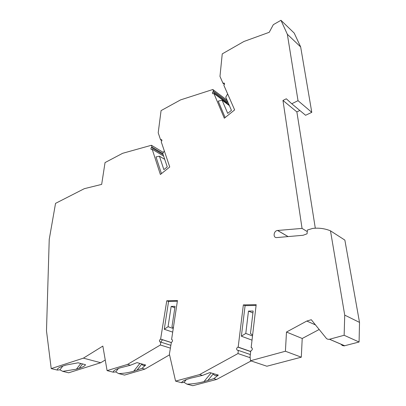 <?xml version="1.0" encoding="UTF-8"?>
<svg xmlns="http://www.w3.org/2000/svg" width="406" height="406" viewBox="0 0 406 406"><rect width="100%" height="100%" fill="white"/><g stroke="black" fill="none" stroke-linecap="round" stroke-linejoin="round"><path stroke-width="0.61" d="M227.807 101.962L227.172 102.479L212.886 91.822L213.566 91.259L212.825 89.508L180.574 99.891L161.07 110.615L158.203 132.787L160.593 139.877L161.289 139.583C162.141 139.943 162.126 140.669 161.233 141.77L169.744 166.983L160.375 174.494L152.194 149.266L151.529 149.55C150.748 149.296 150.697 148.637 151.377 147.571L151.996 147.058L151.413 145.267L122.648 153.301L105.037 162.583L101.673 184.39L84.326 188.678L55.541 203.37L49.227 239.423L46.487 330.834L51.217 368.597L83.403 358.148L102.845 346.085L107.088 370.617L127.525 364.421L160.39 344.998L160.837 342.126L160.101 342.106C159.106 341.055 159.274 340.071 160.614 339.147L166.764 300.78L177.463 300.511L171.606 339.391C172.905 340.269 172.824 341.279 171.362 342.431L169.388 354.108L175.575 381.107L181.639 382.721L181.786 382.274C182.73 380.94 185.816 379.544 191.043 378.087L202.503 375.403L199.605 374.576L175.575 381.107M226.802 103.073L227.172 102.479M224.508 83.453L223.899 82.986C224.777 83.362 224.751 84.098 223.823 85.189L234.638 109.914L224.315 118.222L213.891 93.466L228.187 104.109L228.583 105.022M280.957 20.3L294.218 33.104L300.663 46.944L311.783 112.335L305.601 115.279L291.757 103.763L298.024 100.683L287.341 34.266L280.957 20.3L273.339 24.659L269.219 32.307L243.925 41.483L222.244 53.881L219.976 76.404L223.011 83.337L223.899 82.986M299.831 110.483L296.867 111.914L315.305 228.218M359.082 342.009L344.141 335.275L344.73 315.122L330.484 230.831L344.861 240.098L359.513 322.394L359.082 342.009L344.126 345.882L342.304 345.506L340.954 344.197M319.136 329.515L302.216 338.482L301.308 357.189L266.884 366.232L250.492 360.741L250.081 356.732L250.766 350.865L251.091 350.83C252.73 349.541 252.755 348.429 251.162 347.49L251.821 347.724M216.601 379.448L213.83 378.656L203.939 381.665C197.798 383.223 192.139 384.051 186.953 384.142L192.809 385.7L216.601 379.448L251.101 360.944M144.83 369.13L142.009 368.359L133.696 371.226C128.438 372.708 123.404 373.484 118.588 373.556L124.52 375.078L144.83 369.13L169.556 354.834M105.25 359.99L100.734 362.731L83.403 358.148M51.217 368.597L57.337 370.069L59.921 369.825L62.722 371.358L68.665 372.789L100.734 362.731M199.605 374.576L237.972 353.56L238.358 350.393L237.474 350.363C236.236 349.236 236.373 348.15 237.88 347.12L238.18 347.089L243.351 304.901L256.181 304.667L251.162 347.49M301.308 357.189L285.408 351.246L250.492 360.741M285.408 351.246L286.484 332.042L306.799 321.044L311.285 319.725L326.617 338.69L328.099 339.33L329.545 339.249L344.74 345.775M344.141 335.275L329.545 339.249M330.484 230.831C324.851 228.522 318.918 227.72 312.676 228.426L307.428 230.014L307.058 233.805L303.074 235.282L276.801 237.576C272.741 238.089 273.537 230.755 277.557 230.476L302.049 228.405L282.967 100.455L286.316 98.785L291.757 103.763M213.891 93.466L213.038 93.806C212.236 93.537 212.186 92.878 212.886 91.822M186.953 384.142L184.055 382.376L181.639 382.721M202.503 375.403L209.851 372.581L218.352 375.083L213.83 378.656M250.182 357.711L237.972 353.56M302.216 338.482L286.484 332.042M306.799 321.044L315.432 324.896M359.513 322.394L344.73 315.122M225.137 117.562L218.205 101.16L222.082 100.191L227.715 113.365L231.445 110.361L225.736 97.191L227.644 93.928M222.082 100.191L229.39 105.626M62.783 366.095L59.921 369.825M57.337 370.069L57.439 369.095C58.149 368.039 60.098 366.983 63.285 365.928L66.061 365.03L78.135 362.807L85.514 364.7L85.356 365.024C84.58 366.141 82.525 367.232 79.19 368.308L82.565 363.943M227.766 101.876L213.566 91.259M227.015 100.14L212.825 89.508M161.451 173.631L156 156.909L159.441 156.214L163.867 169.637L167.257 166.917L162.765 153.498L164.298 150.854M163.369 152.453L151.413 145.267M250.695 351.484L238.18 347.089M163.131 154.595L151.377 147.571M162.765 153.509L151.996 147.058M159.441 156.214L164.719 159.34M307.271 231.613L302.049 228.405M296.867 111.914L282.967 100.455M311.783 112.335L298.024 100.683M300.663 46.944L287.341 34.266M252.613 335.112L250.487 333.478L253.141 311.042L248.472 311.097L245.792 333.417L252.512 335.965M245.792 333.417L241.372 336.204L245.097 305.642L256.09 305.449M252.024 340.157L241.372 336.204M248.472 311.097L252.913 312.955M245.097 305.642L243.351 304.901M250.34 354.534L238.358 350.393M186.324 379.595L184.055 382.376M212.795 373.449L213.191 373.967C214.581 375.733 216.205 376.078 218.068 375.002M118.588 373.556L115.735 371.911L113.213 372.18L107.088 370.617M113.213 372.18L113.37 371.414C114.193 370.216 116.603 368.998 120.602 367.755L130.468 365.222L127.525 364.421M130.468 365.222L137.01 362.619L145.678 365.03L142.009 368.359M170.292 348.104L160.39 344.998M170.718 345.273L160.837 342.126M171.139 342.466L160.812 339.132M166.764 300.78L168.561 301.465L164.273 329.266L172.697 332.123M173.337 327.906L171.971 326.728L175.057 306.342L171.165 306.413L168.064 326.708L164.273 329.266M168.561 301.465L177.351 301.252M168.064 326.708L173.245 328.495M171.165 306.413L174.839 307.794M62.722 371.358L76.419 369.181L79.19 368.308M141.628 363.903L141.775 364.121C142.871 365.71 144.125 365.994 145.526 364.989M162.578 339.7L160.649 342.121M118.445 368.47L115.735 371.911M224.406 84.412L223.011 83.337M161.898 140.679L160.593 139.877M171.606 339.391L172.073 339.543M152.194 149.266L163.628 156.077M288.108 236.586L277.638 230.471M203.939 381.665L211.105 372.947M207.664 380.681L213.191 373.967M76.419 369.181L80.809 363.497M136.873 370.287L141.775 364.121M133.696 371.226L139.892 363.421M329.474 339.264L344.669 345.795M57.698 368.755L57.439 369.095M250.68 351.611L237.88 347.12M288.027 236.591L277.557 230.476M182.132 381.853L181.786 382.274M113.67 371.033L113.37 371.414M161.842 139.923L161.289 139.583M171.129 342.542L160.614 339.147"/></g></svg>
